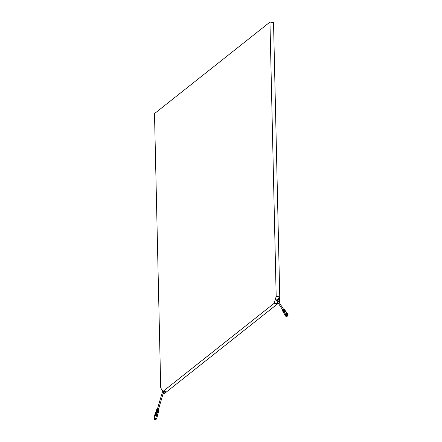 <?xml version="1.0" encoding="UTF-8"?>
<svg xmlns="http://www.w3.org/2000/svg" width="442" height="442" viewBox="0 0 442 442"><rect width="100%" height="100%" fill="white"/><g stroke="black" fill="none" stroke-linecap="round" stroke-linejoin="round"><path stroke-width="0.66" d="M283.421 309.03L278.095 300.803A0.564 0.481 147.1 0 0 277.145 301.416L282.471 309.643M163.369 391.805L163.59 392.065L163.214 392.159L162.501 391.745L162.833 391.645M162.971 391.91L163.269 391.999M283.543 312.665A1.309 1.105 -32.9 0 1 285.742 311.24M285.692 311.168L285.228 310.566A1.249 1.055 147.1 0 0 283.156 310.953L283.062 310.781A1.232 1.039 -32.9 0 1 285.162 310.488M284.814 310.035A1.188 1 147.1 0 0 282.803 310.323L282.703 310.151A1.171 0.989 -32.9 0 1 284.692 309.886M284.35 309.428A1.122 0.95 147.1 0 0 282.46 310.654M283.095 311.825A1.232 1.039 -32.9 0 1 282.935 311.212L283.029 311.383A1.249 1.055 147.1 0 0 283.134 311.919L283.499 312.593M282.731 311.157A1.171 0.989 -32.9 0 1 282.576 310.577L282.676 310.754A1.188 1 147.1 0 0 282.819 311.323M284.582 309.731A1.155 0.978 147.1 0 0 284.118 309.367L284.002 309.212A1.138 0.961 -32.9 0 1 284.46 309.582M285.046 310.334A1.216 1.028 147.1 0 0 284.549 309.952L284.433 309.792A1.199 1.017 -32.9 0 1 284.924 310.185M282.554 310.82A1.138 0.961 -32.9 0 1 283.554 309.157L283.67 309.317A1.155 0.978 147.1 0 0 282.642 310.986M282.913 311.488A1.199 1.017 -32.9 0 1 283.985 309.743L284.101 309.897A1.216 1.028 147.1 0 0 283.002 311.66M283.466 312.207A1.232 1.039 -32.9 0 1 285.355 310.98M285.847 311.378A1.326 1.122 147.1 0 0 283.626 312.82M283.703 312.969A1.337 1.133 -32.9 0 1 285.952 311.516M283.626 312.5A1.26 1.061 -32.9 0 1 285.56 311.251M286.057 311.649A1.354 1.144 147.1 0 0 283.786 313.124M283.869 313.273A1.365 1.155 -32.9 0 1 286.162 311.787M283.786 312.792A1.287 1.088 -32.9 0 1 285.759 311.516M286.272 311.925A1.381 1.166 147.1 0 0 283.952 313.428M284.035 313.577A1.398 1.177 -32.9 0 1 286.377 312.063M283.946 313.091A1.315 1.111 -32.9 0 1 285.963 311.787M286.482 312.196A1.409 1.188 147.1 0 0 284.118 313.732M284.692 314.649L284.195 313.881A1.425 1.204 -32.9 0 1 286.587 312.334L287.079 313.102M284.692 314.411A1.425 1.204 -32.9 0 1 286.869 313.002M284.709 314.284A1.459 1.232 -32.9 0 1 286.742 312.964M285.759 316.212A1.553 1.309 -32.9 0 1 285.283 315.798L284.869 315.157A1.553 1.309 -32.9 0 1 287.477 313.466L287.891 314.107A1.553 1.309 -32.9 0 1 288.073 314.71M285.283 315.798A1.553 1.309 -32.9 0 1 287.891 314.107M285.438 315.853A1.459 1.232 -32.9 0 1 287.836 314.207A1.459 1.232 -32.9 0 1 287.875 314.273M287.079 313.837A1.459 1.232 -32.9 0 1 286.322 316.417A1.459 1.232 -32.9 0 1 287.079 313.837M286.339 316.406A1.425 1.204 -32.9 0 1 285.759 314.378A1.425 1.204 -32.9 0 1 288.029 314.643A1.425 1.204 -32.9 0 1 286.339 316.406M287.04 314.008A1.276 1.077 -32.9 0 1 287.56 315.831A1.276 1.077 -32.9 0 1 285.521 315.588A1.276 1.077 -32.9 0 1 287.04 314.008M285.631 314.947A1.116 0.945 147.1 0 0 287.173 315.859A1.116 0.945 147.1 0 0 286.952 314.08A1.116 0.945 147.1 0 0 285.631 314.947M286.93 314.295A0.923 0.779 -32.9 0 1 287.112 315.765A0.923 0.779 -32.9 0 1 286.002 314.704A0.923 0.779 -32.9 0 1 286.93 314.295M286.609 315.384L286.322 315.754L286.609 315.384M287.278 314.947L286.996 315.317L287.278 314.947M286.902 314.384L286.62 314.754L286.902 314.384M162.982 391.424L274.156 303.328L276.184 296.427L269.957 22.1L154.496 113.6L160.722 387.927L162.982 391.424L165.965 391.778L163.816 393.479L164.413 393.551L278.338 303.267M276.184 296.427L279.162 296.781L278.007 300.709M277.593 302.113L277.134 303.682L274.156 303.328M279.001 302.201L279.874 302.052L279.233 302.56M277.134 303.682L278.106 302.908M163.772 391.518L163.816 393.479M279.874 302.052L273.532 22.525L269.957 22.1M279.283 301.98L279.162 296.781M156.076 411.994L156.192 411.651A1.232 0.47 16.4 0 0 157.59 412.226A1.232 0.47 16.4 0 0 158.418 412.01A1.232 0.47 16.4 0 0 158.413 411.911L158.33 412.259A1.249 0.475 -163.6 0 1 158.33 412.358A1.249 0.475 -163.6 0 1 157.496 412.579A1.249 0.475 -163.6 0 1 156.076 411.994L156.75 412.071M157.849 411.287A1.188 0.453 -163.6 0 1 156.507 410.734L156.623 410.391A1.171 0.448 16.4 0 0 157.943 410.933A1.171 0.448 16.4 0 0 158.728 410.728A1.171 0.448 16.4 0 0 158.728 410.64L158.645 410.988A1.188 0.453 -163.6 0 1 158.645 411.082A1.188 0.453 -163.6 0 1 157.849 411.287M158.595 409.336A1.122 0.431 -163.6 0 1 158.954 409.8A1.122 0.431 -163.6 0 1 158.203 409.994A1.122 0.431 -163.6 0 1 156.799 409.165A1.122 0.431 -163.6 0 1 157.352 408.972M156.799 409.165L156.7 409.447A1.138 0.436 16.4 0 0 157.888 410.253L157.794 410.601A1.155 0.442 -163.6 0 1 156.584 409.789L156.485 410.071A1.171 0.448 16.4 0 0 156.479 410.176L156.363 410.519A1.188 0.453 -163.6 0 1 156.369 410.408L156.269 410.695A1.199 0.459 16.4 0 0 157.54 411.541L157.44 411.894A1.216 0.464 -163.6 0 1 156.153 411.032L156.054 411.314A1.232 0.47 16.4 0 0 156.054 411.43L155.932 411.773A1.249 0.475 -163.6 0 1 155.938 411.657L155.507 412.9A1.309 0.503 16.4 0 0 157.142 413.867A1.309 0.503 16.4 0 0 158.021 413.64L158.33 412.358M158.744 410.237A1.155 0.442 -163.6 0 1 158.8 410.441A1.155 0.442 -163.6 0 1 158.242 410.657L158.335 410.303A1.138 0.436 16.4 0 0 158.882 410.093L158.954 409.8M158.44 411.519A1.216 0.464 -163.6 0 1 158.49 411.717A1.216 0.464 -163.6 0 1 157.888 411.95L157.982 411.596A1.199 0.459 16.4 0 0 158.573 411.369L158.645 411.082M157.451 408.927L157.07 409.093A0.972 0.37 16.4 0 0 157.142 409.546A0.972 0.37 16.4 0 0 158.159 409.927A0.972 0.37 16.4 0 0 158.766 409.596L158.534 409.248M156.507 410.734L157.12 410.806M158.286 410.949L158.645 410.988M157.612 410.32L157.794 410.601M157.236 411.579L157.44 411.894M155.523 413.088L155.485 413.209A1.243 0.475 16.4 0 0 155.529 413.436A1.243 0.475 16.4 0 0 156.799 414.093A1.243 0.475 16.4 0 0 157.871 413.911L157.899 413.789M157.927 413.767A1.326 0.508 -163.6 0 1 157.949 413.933A1.326 0.508 -163.6 0 1 157.059 414.16A1.326 0.508 -163.6 0 1 155.407 413.187A1.326 0.508 -163.6 0 1 155.512 413.06M155.407 413.187L155.308 413.469A1.337 0.514 16.4 0 0 156.446 414.342A1.337 0.514 16.4 0 0 157.877 414.22L157.949 413.933M155.33 413.657L155.286 413.778A1.271 0.486 16.4 0 0 156.369 414.607A1.271 0.486 16.4 0 0 157.728 414.497L157.761 414.369M157.788 414.353A1.354 0.519 -163.6 0 1 157.805 414.513A1.354 0.519 -163.6 0 1 156.899 414.751A1.354 0.519 -163.6 0 1 155.214 413.751A1.354 0.519 -163.6 0 1 155.319 413.624M155.214 413.751L155.114 414.032A1.365 0.519 16.4 0 0 156.275 414.928A1.365 0.519 16.4 0 0 157.739 414.806L157.805 414.513M155.131 414.22L155.092 414.342A1.298 0.497 16.4 0 0 156.197 415.193A1.298 0.497 16.4 0 0 157.59 415.077L157.617 414.955M157.645 414.933A1.381 0.525 -163.6 0 1 157.667 415.093A1.381 0.525 -163.6 0 1 156.739 415.336A1.381 0.525 -163.6 0 1 155.015 414.314A1.381 0.525 -163.6 0 1 155.12 414.187M155.015 414.314L154.915 414.596A1.398 0.53 16.4 0 0 156.103 415.513A1.398 0.53 16.4 0 0 157.595 415.386L157.667 415.093M154.938 414.789L154.899 414.905A1.332 0.508 16.4 0 0 156.026 415.778A1.332 0.508 16.4 0 0 157.446 415.657L157.474 415.535M157.507 415.513A1.409 0.536 -163.6 0 1 157.523 415.673A1.409 0.536 -163.6 0 1 156.578 415.922A1.409 0.536 -163.6 0 1 154.822 414.878A1.409 0.536 -163.6 0 1 154.921 414.756M154.822 414.878L154.722 415.165A1.425 0.541 16.4 0 0 154.722 415.171A1.425 0.541 16.4 0 0 155.932 416.093A1.425 0.541 16.4 0 0 157.451 415.977A1.425 0.541 16.4 0 0 157.451 415.966L157.523 415.673M154.722 415.171L154.131 417.182A1.425 0.541 16.4 0 0 155.341 418.104A1.425 0.541 16.4 0 0 156.86 417.983L157.451 415.977M154.689 417.839A1.099 0.42 16.4 0 0 156.037 418.231M154.203 417.452A1.293 0.492 16.4 0 0 154.159 417.53A1.293 0.492 16.4 0 0 155.264 418.37A1.293 0.492 16.4 0 0 156.645 418.265A1.293 0.492 16.4 0 0 156.65 418.176M154.159 417.53L154.009 418.049A1.293 0.492 16.4 0 0 154.059 418.276A1.293 0.492 16.4 0 0 155.109 418.889A1.293 0.492 16.4 0 0 156.324 418.944A1.293 0.492 16.4 0 0 156.49 418.778L156.645 418.265M154.148 418.381A1.099 0.42 16.4 0 0 154.192 418.469A1.099 0.42 16.4 0 0 155.518 419.082A1.099 0.42 16.4 0 0 156.109 419.033A1.099 0.42 16.4 0 0 156.197 418.983M154.125 418.37A1.099 0.42 16.4 0 0 154.103 418.419A1.099 0.42 16.4 0 0 155.037 419.132A1.099 0.42 16.4 0 0 156.214 419.038A1.099 0.42 16.4 0 0 156.219 418.988L156.214 419.038M154.103 418.419L154.12 418.364A1.133 0.431 16.4 0 0 154.065 418.436A1.133 0.431 16.4 0 0 155.026 419.171A1.133 0.431 16.4 0 0 156.236 419.077A1.133 0.431 16.4 0 0 156.236 418.983M154.059 418.513A1.133 0.431 16.4 0 0 154.02 418.58A1.133 0.431 16.4 0 0 154.015 418.602A1.133 0.431 16.4 0 0 154.982 419.314A1.133 0.431 16.4 0 0 156.186 419.243A1.133 0.431 16.4 0 0 156.192 419.22A1.133 0.431 16.4 0 0 156.197 419.143M277.25 300.798L277.079 301.146M277.532 300.107L277.233 300.168M276.554 300.554L277.073 301.162L277.162 300.787L276.946 301.068M277.471 299.947L277.189 300.046M155.949 419.767L153.927 419.171A1.055 0.403 16.4 0 0 153.976 419.336A1.055 0.403 16.4 0 0 155.02 419.883A1.055 0.403 16.4 0 0 155.949 419.767L156.186 419.243M153.998 419.364C154.976 419.983 155.606 420.06 155.877 419.585M277.178 299.339L277.808 300.775M276.852 299.549L277.482 300.985M277.162 300.781L276.88 300.345M162.501 391.745L157.247 409.618M157.142 409.977L157.037 410.331M156.761 411.27L156.656 411.618M163.59 392.065L158.33 409.938M163.302 390.982L162.921 391.943M163.639 391.176L163.297 392.054M162.916 391.319L162.8 391.756M285.598 315.124L285.913 315.616M287.145 314.124L287.466 314.61M158.8 410.441L158.728 410.728M158.49 411.717L158.418 412.01M153.927 419.171L154.015 418.602"/></g></svg>
